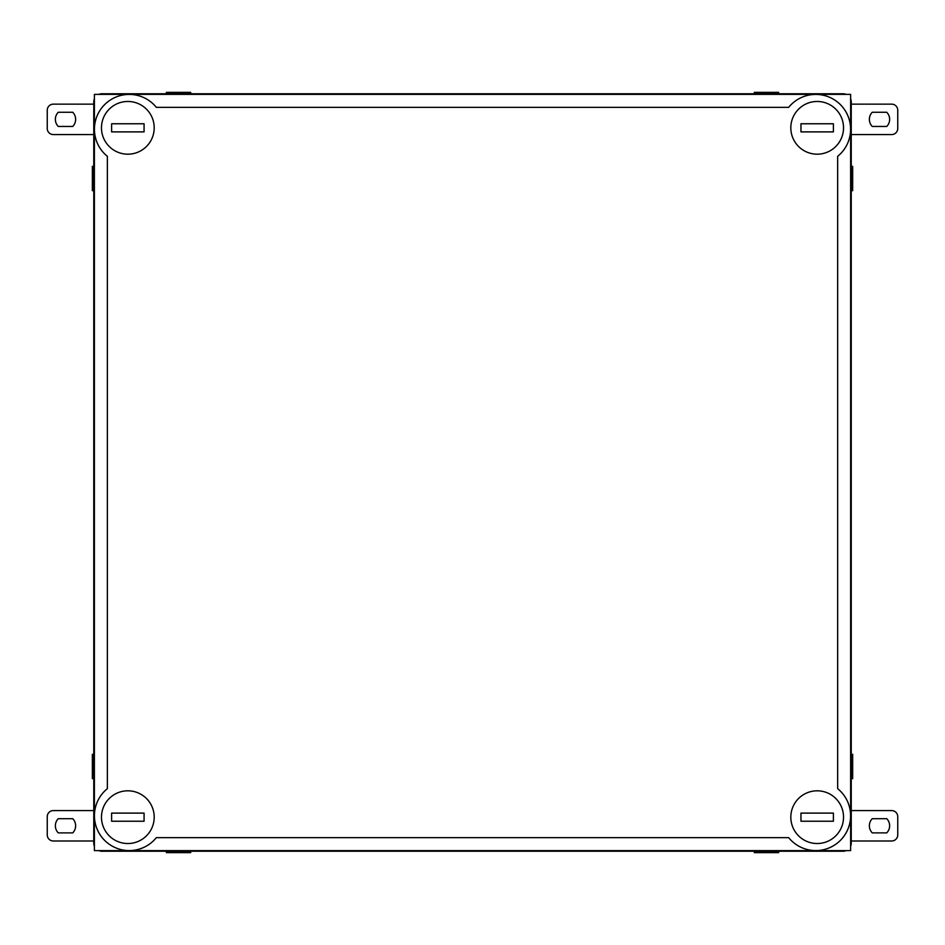 <?xml version="1.0" encoding="UTF-8"?>
<svg xmlns="http://www.w3.org/2000/svg" width="945" height="945" viewBox="0 0 945 945"><rect width="100%" height="100%" fill="white"/><g stroke="black" fill="none" stroke-linecap="round" stroke-linejoin="round"><path stroke-width="1.42" d="M754.323 851.232L754.323 852.65L778.656 852.65L778.656 851.232M166.367 851.232L166.367 852.65L190.689 852.65L190.689 851.232M754.323 93.768L754.323 92.35L778.656 92.35L778.656 93.768M166.367 93.768L166.367 92.35L190.689 92.35L190.689 93.768M851.244 166.355L852.662 166.355L852.662 190.677L851.244 190.677M851.244 754.323L852.662 754.323L852.662 778.645L851.244 778.645M93.779 166.355L92.362 166.355L92.362 190.677L93.779 190.677M93.779 754.323L92.362 754.323L92.362 778.645L93.779 778.645M94.394 98.8A8.115 8.115 0 0 0 93.779 101.883L93.779 843.117A8.115 8.115 0 0 0 94.394 846.2M98.812 850.618A8.115 8.115 0 0 0 101.895 851.232L843.129 851.232A8.115 8.115 0 0 0 846.212 850.618M850.63 846.2A8.115 8.115 0 0 0 851.244 843.117L851.244 101.883A8.115 8.115 0 0 0 850.63 98.8M846.212 94.382A8.115 8.115 0 0 0 843.129 93.768L101.895 93.768A8.115 8.115 0 0 0 98.812 94.382M800.958 813.113L833.395 813.113L833.395 821.229L800.958 821.229L800.958 813.113M817.177 790.811A26.354 26.354 0 0 0 794.355 830.348A26.354 26.354 0 0 0 839.999 830.348A26.354 26.354 0 0 0 817.177 790.811M127.847 790.811A26.354 26.354 0 0 0 105.013 830.348A26.354 26.354 0 0 0 150.668 830.348A26.354 26.354 0 0 0 127.847 790.811M144.065 821.229L111.616 821.229L111.616 813.113L144.065 813.113L144.065 821.229M817.177 101.469A26.354 26.354 0 0 0 794.355 141.006A26.354 26.354 0 0 0 839.999 141.006A26.354 26.354 0 0 0 817.177 101.469M833.395 131.887L800.958 131.887L800.958 123.771L833.395 123.771L833.395 131.887M127.847 101.469A26.354 26.354 0 0 0 105.013 141.006A26.354 26.354 0 0 0 150.668 141.006A26.354 26.354 0 0 0 127.847 101.469M144.065 131.887L111.616 131.887L111.616 123.771L144.065 123.771L144.065 131.887M107.364 788.662A34.835 34.835 0 0 0 104.635 840.377A34.835 34.835 0 0 0 156.35 837.648L788.673 837.648A34.835 34.835 0 0 0 840.389 840.377A34.835 34.835 0 0 0 837.66 788.662L837.66 156.338A34.835 34.835 0 0 0 840.389 104.623A34.835 34.835 0 0 0 788.673 107.352L156.35 107.352A34.835 34.835 0 0 0 104.635 104.623A34.835 34.835 0 0 0 107.364 156.338L107.364 788.662M850.63 850.618L850.63 94.382L94.394 94.382L94.394 850.618L850.63 850.618M58.259 832.876A10.135 10.135 0 0 1 58.259 818.689L72.741 818.689A10.135 10.135 0 0 1 72.741 832.876L58.259 832.876M93.779 840.991L53.333 840.991A6.083 6.083 0 0 1 47.25 834.907L47.25 816.657A6.083 6.083 0 0 1 53.333 810.574L93.779 810.574M886.741 818.689A10.135 10.135 0 0 1 886.741 832.876L872.259 832.876A10.135 10.135 0 0 1 872.259 818.689L886.741 818.689M851.244 810.574L891.667 810.574A6.083 6.083 0 0 1 897.75 816.657L897.75 834.907A6.083 6.083 0 0 1 891.667 840.991L851.244 840.991M58.259 126.453A10.135 10.135 0 0 1 58.259 112.266L72.741 112.266A10.135 10.135 0 0 1 72.741 126.453L58.259 126.453M93.779 134.568L53.333 134.568A6.083 6.083 0 0 1 47.25 128.485L47.25 110.234A6.083 6.083 0 0 1 53.333 104.151L93.779 104.151M886.741 112.266A10.135 10.135 0 0 1 886.741 126.453L872.259 126.453A10.135 10.135 0 0 1 872.259 112.266L886.741 112.266M851.244 104.151L891.667 104.151A6.083 6.083 0 0 1 897.75 110.234L897.75 128.485A6.083 6.083 0 0 1 891.667 134.568L851.244 134.568"/></g></svg>
